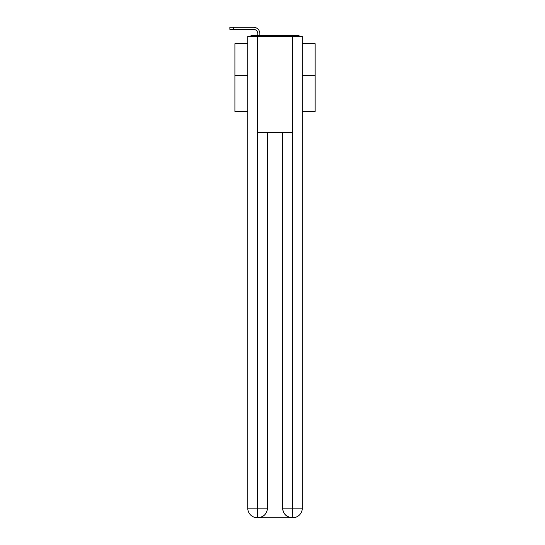 <?xml version="1.0" encoding="UTF-8"?>
<svg xmlns="http://www.w3.org/2000/svg" width="545" height="545" viewBox="0 0 545 545"><rect width="100%" height="100%" fill="white"/><g stroke="black" fill="none" stroke-linecap="round" stroke-linejoin="round"><path stroke-width="0.82" d="M302.312 111.418L315.146 111.418L315.146 43.702L302.312 43.702M247.743 75.632L234.909 75.632L234.909 43.702L247.743 43.702M234.909 75.632L234.909 111.418L247.743 111.418M299.859 36.317A3.209 3.209 0 0 0 297.734 35.514L252.321 35.514A3.209 3.209 0 0 0 250.196 36.317M315.146 75.632L302.312 75.632M252.321 35.514L257.778 35.514L257.778 33.667A4.333 4.333 0 0 0 253.445 29.335L229.854 29.335L229.854 27.25L253.445 27.25A6.417 6.417 0 0 1 259.863 33.667L259.863 35.514L262.513 35.514M287.542 35.514L297.734 35.514M257.615 36.317L257.615 132.605L292.44 132.605L292.44 36.317L247.743 36.317L247.743 508.124A9.626 9.626 0 0 0 257.376 517.75L292.277 517.75A9.626 9.626 0 0 1 282.651 508.124L282.651 132.605L282.651 508.124C283.141 513.799 286.35 517.007 292.277 517.75L292.44 508.124L302.312 508.124A9.626 9.626 0 0 1 292.679 517.75L292.508 517.75M292.44 36.317L302.312 36.317L302.312 508.124M267.404 132.605L267.404 508.124A9.626 9.626 0 0 1 257.778 517.75C263.732 517.13 266.941 513.915 267.404 508.124L267.404 132.605M247.743 508.124A9.626 9.626 0 0 0 257.376 517.75A9.626 9.626 0 0 1 247.743 508.124L257.615 508.124L257.615 517.75M257.778 33.667A4.333 4.333 0 0 0 253.445 29.335A4.333 4.333 0 0 1 257.778 33.667A4.333 4.333 0 0 0 253.445 29.335A4.333 4.333 0 0 1 257.778 33.667A4.333 4.333 0 0 0 253.445 29.335A4.333 4.333 0 0 1 257.778 33.667A4.333 4.333 0 0 0 253.445 29.335A4.333 4.333 0 0 1 257.778 33.667A4.333 4.333 0 0 0 253.445 29.335A4.333 4.333 0 0 1 257.778 33.667A4.333 4.333 0 0 0 253.445 29.335A4.333 4.333 0 0 1 257.778 33.667A4.333 4.333 0 0 0 253.445 29.335A4.333 4.333 0 0 1 257.778 33.667A4.333 4.333 0 0 0 253.445 29.335A4.333 4.333 0 0 1 257.778 33.667A4.333 4.333 0 0 0 253.445 29.335A4.333 4.333 0 0 1 257.778 33.667A4.333 4.333 0 0 0 253.445 29.335A4.333 4.333 0 0 1 257.778 33.667A4.333 4.333 0 0 0 253.445 29.335A4.333 4.333 0 0 1 257.778 33.667A4.333 4.333 0 0 0 253.445 29.335A4.333 4.333 0 0 1 257.778 33.667A4.333 4.333 0 0 0 253.445 29.335A4.333 4.333 0 0 1 257.778 33.667A4.333 4.333 0 0 0 253.445 29.335A4.333 4.333 0 0 1 257.778 33.667A4.333 4.333 0 0 0 253.445 29.335A4.333 4.333 0 0 1 257.778 33.667A4.333 4.333 0 0 0 253.445 29.335M233.464 29.335L233.464 27.25L253.445 27.25M267.404 508.124L257.615 508.124L257.615 132.605M282.651 508.124L292.44 508.124L292.44 132.605"/></g></svg>
